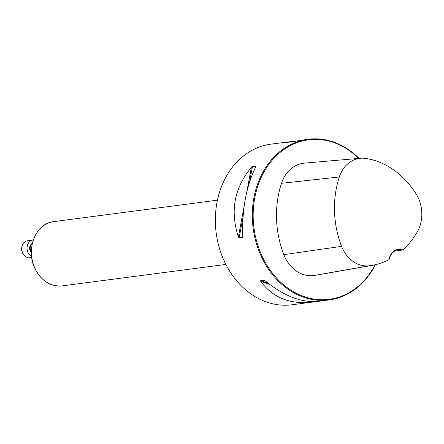 <?xml version="1.0" encoding="UTF-8"?>
<svg xmlns="http://www.w3.org/2000/svg" width="444" height="444" viewBox="0 0 444 444"><rect width="100%" height="100%" fill="white"/><g stroke="black" fill="none" stroke-linecap="round" stroke-linejoin="round"><path stroke-width="0.67" d="M359.007 158.386A81.008 65.951 82.5 0 0 308.019 139.288A81.008 65.951 82.5 0 0 253.152 228.183A81.008 65.951 82.5 0 0 329.071 299.933A81.008 65.951 82.5 0 0 375.385 264.707M315.889 301.57L292.102 304.778A81.008 65.951 -97.5 0 1 216.189 233.022A81.008 65.951 -97.5 0 1 271.056 144.133L293.917 141.231M255.689 166.977L255.788 166.783C246.204 186.408 241.875 209.585 242.818 236.302L242.535 237.462L239.127 237.912L238.395 236.885C229.937 211.15 234.26 187.973 251.371 167.36L252.458 166.478L255.999 166.256M242.785 237.063L242.801 236.036M308.019 139.288L289.815 142.058L286.408 142.502L291.253 141.486M286.408 142.502L287.002 142.424M312.304 302.131C290.021 304.573 272.86 297.691 260.822 281.468L260.622 280.647L264.23 280.231M264.502 280.364L265.24 280.891C284.138 296.209 301.909 303.019 318.548 301.315L329.071 299.933M402.591 249.994L403.424 249.484A14.785 12.038 82.5 0 0 388.933 259.718L389.155 259.485A14.175 11.544 -97.5 0 1 398.54 249.65A14.175 11.544 -97.5 0 1 402.591 249.994L394.377 251.249M388.933 259.718A86.819 70.679 -97.5 0 1 372.222 265.357A86.819 70.679 -97.5 0 1 369.192 265.806A32.14 26.163 -97.5 0 1 341.591 246.359A86.819 70.679 -97.5 0 1 339.316 176.984A32.14 26.163 -97.5 0 1 360.534 158.253A32.14 26.163 -97.5 0 1 365.617 158.408A86.819 70.679 -97.5 0 1 416.034 193.789A32.14 26.163 -97.5 0 1 417.332 231.807A86.819 70.679 -97.5 0 1 403.424 249.484M360.534 158.253L304.318 163.153A34.582 28.155 82.5 0 0 281.485 183.311A89.261 72.672 82.5 0 0 283.821 254.64A34.582 28.155 82.5 0 0 313.519 275.563A89.261 72.672 82.5 0 0 316.633 275.102L372.222 265.357M358.669 158.414A80.403 65.457 82.5 0 0 265.212 169.874A80.403 65.457 82.5 0 0 282.839 284.166A80.403 65.457 82.5 0 0 375.08 264.779M31.596 256.393A8.608 7.01 -97.5 0 1 28.144 252.736A8.608 7.01 -97.5 0 1 32.973 240.004A8.608 7.01 -97.5 0 1 33.333 239.971M369.192 265.806L313.519 275.563M339.316 176.984L281.485 183.311M341.591 246.359L283.821 254.64M239.127 237.912L243.029 217.011M249.556 182.023L252.458 166.478M238.395 236.885L244.194 205.833M246.759 192.097L251.371 167.36M269.808 284.51L260.822 281.468M268.054 283.167L260.622 280.647M62.132 285.892C50.827 286.741 41.936 281.296 35.459 269.552C25.042 250.577 35.459 223.099 53.713 221.634A32.401 26.379 82.5 0 0 35.542 269.569A32.401 26.379 82.5 0 0 62.132 285.892L225.857 264.435M32.201 244.039A5.062 4.124 82.5 0 0 30.825 250.977A5.062 4.124 82.5 0 0 31.358 251.837M31.363 252.675A5.467 4.451 -97.5 0 1 30.314 251.204A5.467 4.451 -97.5 0 1 32.34 243.412M22.894 253.424A8.608 7.01 82.5 0 0 29.959 257.759C27.273 258.236 24.847 256.776 22.688 253.385C21.384 250.61 21.279 247.835 22.367 245.06C23.499 242.552 25.286 241.098 27.722 240.692A8.608 7.01 82.5 0 0 22.894 253.424M53.713 221.634L217.438 200.177M32.973 240.004L27.722 240.692M31.735 257.526L29.959 257.759"/></g></svg>
